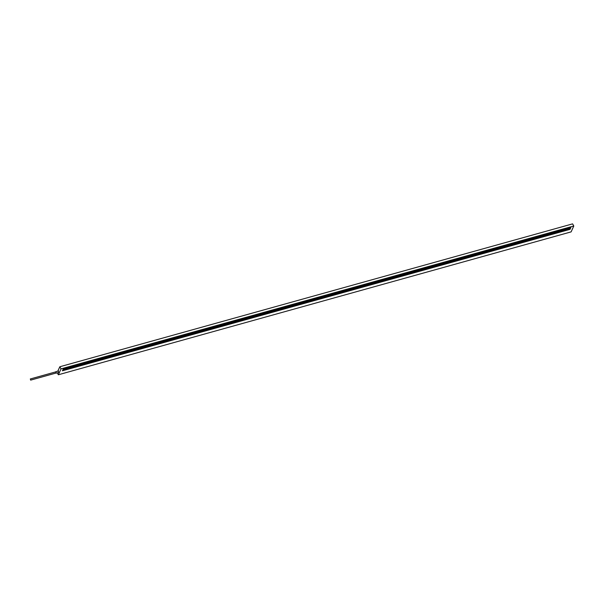 <?xml version="1.0" encoding="UTF-8"?>
<svg xmlns="http://www.w3.org/2000/svg" width="604" height="604" viewBox="0 0 604 604"><rect width="100%" height="100%" fill="white"/><g stroke="black" fill="none" stroke-linecap="round" stroke-linejoin="round"><path stroke-width="0.91" d="M57.267 372.864L58.361 374.767L571.112 231.883L573.8 225.994L572.584 223.873L59.834 366.749L57.825 371.143M573.8 225.994L61.049 368.87L59.834 366.749M58.361 374.767L61.049 368.87M570.893 227.466L570.025 229.361L62.401 370.811L63.269 368.916L570.765 227.497M58.686 372.366L58.331 371.105M56.066 373.038L55.749 371.883M56.119 372.947L55.84 371.936M30.744 380.022L30.306 378.972L30.744 380.022M570.04 227.738L570.025 229.361M569.972 228.954L62.62 370.327M62.763 370.01L569.836 228.72M62.99 369.527L569.776 228.312M58.467 370.969L55.908 371.679M58.875 372.411L56.308 373.129M55.945 371.822L30.306 378.972M56.27 372.985L30.63 380.127M63.246 368.961L570.833 227.519"/></g></svg>
